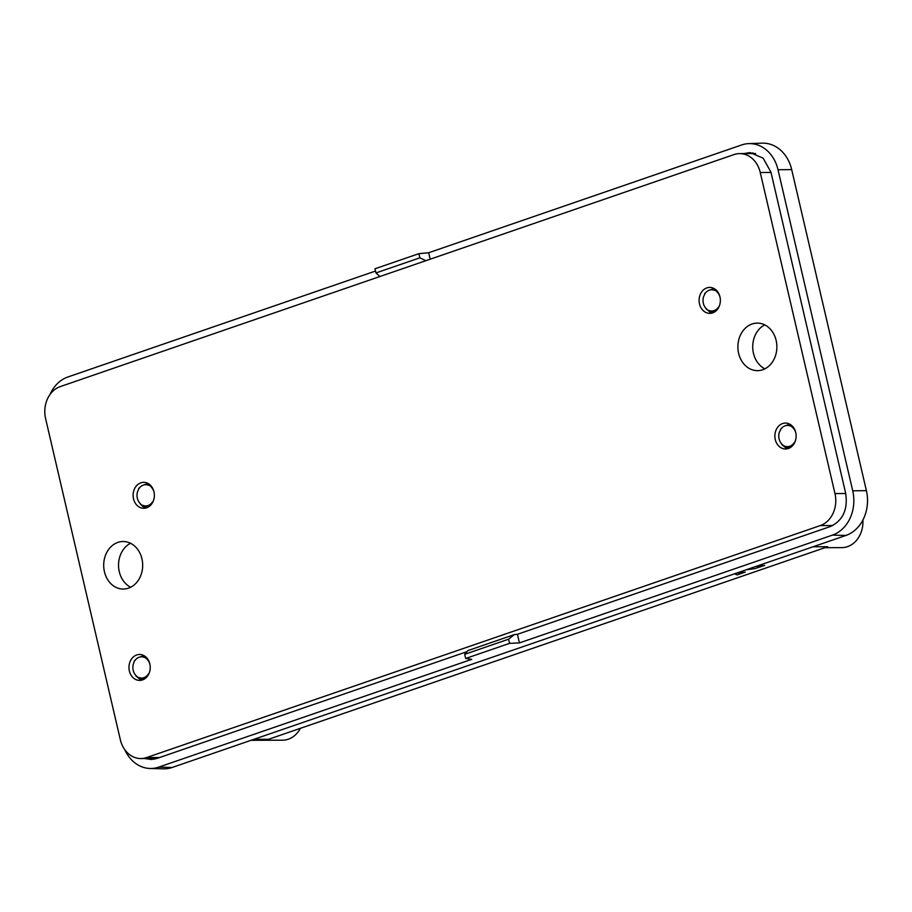 <?xml version="1.0" encoding="UTF-8"?>
<svg xmlns="http://www.w3.org/2000/svg" width="912" height="912" viewBox="0 0 912 912"><rect width="100%" height="100%" fill="white"/><g stroke="black" fill="none" stroke-linecap="round" stroke-linejoin="round"><path stroke-width="1.37" d="M736.303 573.192L745.264 572.086L737.101 574.902L734.456 573.83M736.816 573.021L745.264 572.086M755.717 566.512L764.666 565.406L754.954 568.586L746.062 569.84M756.219 566.341L764.666 565.406M130.53 543.267A23.769 19.494 -90.2 0 0 119.278 571.687A23.769 19.494 -90.2 0 0 130.69 587.237M764.723 324.877A23.769 19.494 -90.2 0 0 753.46 353.286A23.769 19.494 -90.2 0 0 764.883 368.836M379.916 276.518L375.949 272.939L419.839 257.822L418.87 253.673L428.651 252.749L741.65 144.951A35.899 29.435 89.8 0 1 748.832 143.617L762.17 143.161A36.298 29.777 89.8 0 1 791.684 169.586L866.4 490.656A36.298 29.777 -90.2 0 1 845.891 535.458L172.14 767.482A36.298 29.777 89.8 0 1 163.396 768.839L150.058 768.474A35.899 29.435 89.8 0 1 124.83 749.755M375.949 272.939L374.98 268.778L418.87 253.673M465.667 658.475L464.698 654.314L467.845 650.609L514.379 634.581L508.588 639.198L509.546 643.359L465.667 658.475L471.709 659.342L158.699 767.129A35.899 29.435 89.8 0 1 150.058 768.474M508.588 639.198L464.698 654.314M748.832 143.617A35.899 29.435 89.8 0 1 778.016 169.746L791.684 169.586M743.588 153.592L750.154 152.589L763.184 158.198L770.948 172.174L845.663 493.255C848.057 509.42 842.984 520.513 830.444 526.498L517.435 634.296L519.441 642.903L832.451 535.116A35.899 29.435 -90.2 0 0 852.731 490.816L778.016 169.746M519.441 642.903L509.546 643.359M375.505 271.046L67.91 376.975A35.899 29.435 -90.2 0 0 49.989 394.531M149.18 673.09L148.371 674.082A10.613 8.71 -90.2 0 1 139.411 677.719L144.107 679.189M150.024 670.046A10.613 8.71 -90.2 0 1 149.785 671.004L149.819 671.038M150.001 664.757A10.613 8.71 -90.2 0 0 147.026 659.159L144.643 657.119L145.441 656.617M135.421 659.798L134.782 660.778A10.613 8.71 -90.2 0 1 139.342 657.176A10.613 8.71 -90.2 0 1 144.495 657.438L144.643 657.119M134.52 660.596L133.38 663.868A10.613 8.71 -90.2 0 0 136.127 675.712L139.992 679.372L135.979 676.031M139.411 677.719A10.613 8.71 -90.2 0 1 138.658 677.434L138.51 677.753M781.322 428.378L779.27 432.448A10.613 8.71 -90.2 0 0 782.029 444.292L785.882 447.963L781.88 444.623M795.07 441.67L794.261 442.673A10.613 8.71 -90.2 0 1 785.312 446.299A10.613 8.71 -90.2 0 1 784.559 446.014L784.411 446.344M780.41 429.187L780.683 429.37A10.613 8.71 -90.2 0 1 785.232 425.756L789.917 424.251M795.914 438.638A10.613 8.71 -90.2 0 1 795.674 439.595L795.72 439.618M795.891 433.348A10.613 8.71 -90.2 0 0 792.916 427.751L790.544 425.699L791.331 425.197M785.232 425.756A10.613 8.71 -90.2 0 1 790.396 426.029L790.544 425.699M719.317 306.044L718.508 307.036A10.613 8.71 89.8 0 1 709.547 310.673A10.613 8.71 89.8 0 1 708.795 310.388L709.969 312.246L706.264 308.666A10.613 8.71 89.8 0 1 703.517 296.822L704.919 293.732A10.613 8.71 89.8 0 1 709.479 290.13A10.613 8.71 89.8 0 1 714.632 290.392L715.578 289.571M720.161 303.001A10.613 8.71 89.8 0 1 719.921 303.958L719.956 303.992M717.584 291.669L717.163 292.114A10.613 8.71 89.8 0 1 720.138 297.711M717.311 291.794L714.78 290.073M706.116 308.986L708.647 310.707M104.435 571.733A23.769 19.494 -90.2 0 0 123.28 589.049A23.769 19.494 -90.2 0 0 142.682 565.212A23.769 19.494 -90.2 0 0 123.109 541.511A23.769 19.494 -90.2 0 0 104.435 571.733M738.629 353.343A23.769 19.494 -90.2 0 0 757.473 370.648A23.769 19.494 -90.2 0 0 776.876 346.811A23.769 19.494 -90.2 0 0 757.302 323.11A23.769 19.494 -90.2 0 0 738.629 353.343M152.783 502.147L152.509 501.953A10.613 8.71 89.8 0 1 143.549 505.579A10.613 8.71 89.8 0 1 142.796 505.305L144.13 507.243L142.112 505.898L140.266 503.572A10.613 8.71 89.8 0 1 137.518 491.728L138.92 488.65A10.613 8.71 89.8 0 1 143.48 485.047A10.613 8.71 89.8 0 1 148.633 485.309L149.579 484.489M152.771 502.136L153.319 500.95M154.162 497.918A10.613 8.71 89.8 0 1 153.923 498.875L153.957 498.898M151.586 486.575L151.164 487.031A10.613 8.71 89.8 0 1 154.139 492.628M151.312 486.712L148.781 484.979M140.117 503.903L142.648 505.624M862.912 520A25.924 21.261 89.8 0 1 841.776 547.633L824.915 547.69M251.051 740.305L282.595 740.191A25.924 21.261 -90.2 0 0 300.401 728.312M253.855 739.336L268.538 739.29L827.72 546.721L813.025 546.778M419.839 257.822L425.858 260.695M428.651 252.749L430.156 259.213M517.435 634.296L514.379 634.581M466.933 651.681L156.693 758.522L151.301 759.502L144.814 758.545M789.131 448.214L785.95 447.906M705.557 292.752L704.657 293.55M139.559 487.669L138.658 488.467M129.367 670.97A12.962 10.636 89.8 0 1 139.559 654.474A12.962 10.636 89.8 0 1 150.229 667.402A12.962 10.636 89.8 0 1 139.65 680.409A12.962 10.636 89.8 0 1 129.367 670.97M699.504 303.924A12.962 10.636 89.8 0 1 709.696 287.428A12.962 10.636 89.8 0 1 720.366 300.356A12.962 10.636 89.8 0 1 709.787 313.363A12.962 10.636 89.8 0 1 699.504 303.924M133.505 498.83A12.962 10.636 89.8 0 1 143.697 482.345A12.962 10.636 89.8 0 1 154.367 495.273A12.962 10.636 89.8 0 1 143.788 508.28A12.962 10.636 89.8 0 1 133.505 498.83M775.268 439.55A12.962 10.636 89.8 0 1 785.449 423.065A12.962 10.636 89.8 0 1 796.13 435.993A12.962 10.636 89.8 0 1 785.54 448.989A12.962 10.636 89.8 0 1 775.268 439.55M760.255 172.493L834.97 493.563A25.924 21.261 89.8 0 1 820.321 525.563L146.581 757.576A25.924 21.261 89.8 0 1 140.87 758.556A25.924 21.261 89.8 0 1 120.316 739.666L45.6 418.597A25.924 21.261 89.8 0 1 60.249 386.597L733.989 154.584A25.924 21.261 89.8 0 1 739.712 153.604A25.924 21.261 89.8 0 1 760.255 172.493L771.016 172.448M753.061 152.908L750.097 153.569M151.324 758.522L154.333 759.16M739.712 153.604L754.543 153.558A25.924 21.261 89.8 0 1 755.649 153.581M156.887 758.453A25.924 21.261 89.8 0 1 155.701 758.499L140.87 758.556M143.241 679.634L140.06 679.315M713.378 312.588L710.197 312.269M147.379 507.494L144.199 507.186M852.731 490.816L866.4 490.656M832.451 535.116L845.891 535.458M158.699 767.129L172.14 767.482M785.563 447.53L789.929 447.758M139.673 678.938L144.039 679.166M709.81 311.893L714.176 312.121M143.811 506.81L148.177 507.038M743.656 153.569L744.431 153.592M159.566 757.53L146.581 757.576M832.781 525.517L820.321 525.563M845.732 493.517L834.97 493.563M139.342 657.176L144.028 655.66M785.312 446.299L790.009 447.781M785.882 447.963L786.452 448.031M709.479 290.13L714.164 288.614M709.547 310.673L714.244 312.143M143.48 485.047L148.166 483.531M143.549 505.579L148.246 507.061M139.992 679.372L140.562 679.44M710.129 312.326L710.699 312.394M144.13 507.243L144.7 507.311"/></g></svg>
